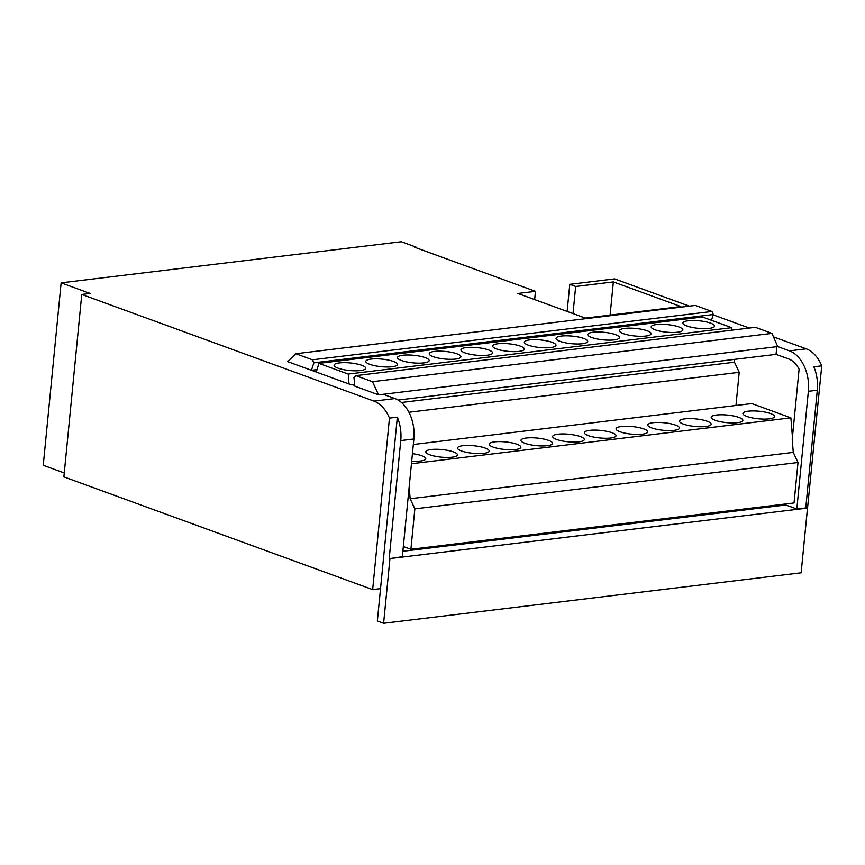 <?xml version="1.0" encoding="UTF-8"?>
<svg xmlns="http://www.w3.org/2000/svg" width="865" height="865" viewBox="0 0 865 865"><rect width="100%" height="100%" fill="white"/><g stroke="black" fill="none" stroke-linecap="round" stroke-linejoin="round"><path stroke-width="1.3" d="M770.607 413.578A15.905 3.806 5.6 0 0 753.307 410.929A15.905 3.806 5.6 0 0 742.916 413.459A15.905 3.806 5.6 0 0 746.884 416.443A15.905 3.806 5.6 0 0 764.184 419.103A15.905 3.806 5.6 0 0 774.575 416.562A15.905 3.806 5.6 0 0 770.607 413.578M707.181 421.244A15.905 3.806 5.6 0 0 689.892 418.595A15.905 3.806 5.6 0 0 679.49 421.136A15.905 3.806 5.6 0 0 683.469 424.12A15.905 3.806 5.6 0 0 700.758 426.769A15.905 3.806 5.6 0 0 711.16 424.239A15.905 3.806 5.6 0 0 707.181 421.244M643.765 428.921A15.905 3.806 5.6 0 0 626.465 426.261A15.905 3.806 5.6 0 0 616.075 428.802A15.905 3.806 5.6 0 0 620.043 431.786A15.905 3.806 5.6 0 0 637.343 434.446A15.905 3.806 5.6 0 0 647.734 431.905A15.905 3.806 5.6 0 0 643.765 428.921M580.339 436.587A15.905 3.806 5.6 0 0 563.05 433.938A15.905 3.806 5.6 0 0 552.659 436.468A15.905 3.806 5.6 0 0 556.627 439.452A15.905 3.806 5.6 0 0 573.917 442.112A15.905 3.806 5.6 0 0 584.318 439.571A15.905 3.806 5.6 0 0 580.339 436.587M738.894 417.417A15.905 3.806 5.6 0 0 721.594 414.757A15.905 3.806 5.6 0 0 711.203 417.298A15.905 3.806 5.6 0 0 715.171 420.282A15.905 3.806 5.6 0 0 732.471 422.942A15.905 3.806 5.6 0 0 742.862 420.401A15.905 3.806 5.6 0 0 738.894 417.417M675.479 425.083A15.905 3.806 5.6 0 0 658.179 422.434A15.905 3.806 5.6 0 0 647.788 424.964A15.905 3.806 5.6 0 0 651.756 427.948A15.905 3.806 5.6 0 0 669.045 430.608A15.905 3.806 5.6 0 0 679.447 428.067A15.905 3.806 5.6 0 0 675.479 425.083M612.052 432.749A15.905 3.806 5.6 0 0 594.763 430.1A15.905 3.806 5.6 0 0 584.362 432.641A15.905 3.806 5.6 0 0 588.33 435.625A15.905 3.806 5.6 0 0 605.63 438.274A15.905 3.806 5.6 0 0 616.021 435.744A15.905 3.806 5.6 0 0 612.052 432.749M548.637 440.426A15.905 3.806 5.6 0 0 531.337 437.766A15.905 3.806 5.6 0 0 520.946 440.307A15.905 3.806 5.6 0 0 524.914 443.291A15.905 3.806 5.6 0 0 542.214 445.951A15.905 3.806 5.6 0 0 552.605 443.41A15.905 3.806 5.6 0 0 548.637 440.426M453.509 451.93A15.905 3.806 5.6 0 0 436.209 449.27A15.905 3.806 5.6 0 0 425.818 451.811A15.905 3.806 5.6 0 0 429.786 454.795A15.905 3.806 5.6 0 0 447.075 457.455A15.905 3.806 5.6 0 0 457.477 454.914A15.905 3.806 5.6 0 0 453.509 451.93M411.697 461.153A15.905 3.806 5.6 0 0 425.764 458.753A15.905 3.806 5.6 0 0 421.796 455.758A15.905 3.806 5.6 0 0 412.432 453.66M485.211 448.092A15.905 3.806 5.6 0 0 467.922 445.443A15.905 3.806 5.6 0 0 457.52 447.973A15.905 3.806 5.6 0 0 461.499 450.957A15.905 3.806 5.6 0 0 478.788 453.617A15.905 3.806 5.6 0 0 489.179 451.076A15.905 3.806 5.6 0 0 485.211 448.092M516.924 444.253A15.905 3.806 5.6 0 0 499.624 441.604A15.905 3.806 5.6 0 0 489.233 444.145A15.905 3.806 5.6 0 0 493.201 447.129A15.905 3.806 5.6 0 0 510.501 449.778A15.905 3.806 5.6 0 0 520.892 447.248A15.905 3.806 5.6 0 0 516.924 444.253M392.115 366.738A15.905 3.806 -174.4 0 1 374.956 365.754A15.905 3.806 -174.4 0 1 365.798 361.354A15.905 3.806 -174.4 0 1 371.139 359.072A15.905 3.806 -174.4 0 1 388.299 360.056A15.905 3.806 -174.4 0 1 397.457 364.457A15.905 3.806 -174.4 0 1 392.115 366.738M360.413 370.566A15.905 3.806 -174.4 0 1 343.243 369.582A15.905 3.806 -174.4 0 1 334.085 365.181A15.905 3.806 -174.4 0 1 339.426 362.911A15.905 3.806 -174.4 0 1 356.596 363.895A15.905 3.806 -174.4 0 1 365.744 368.295A15.905 3.806 -174.4 0 1 360.413 370.566M677.511 332.225A15.905 3.806 -174.4 0 1 660.341 331.241A15.905 3.806 -174.4 0 1 651.194 326.84A15.905 3.806 -174.4 0 1 656.524 324.559A15.905 3.806 -174.4 0 1 673.694 325.543A15.905 3.806 -174.4 0 1 682.853 329.943A15.905 3.806 -174.4 0 1 677.511 332.225M614.085 339.891A15.905 3.806 -174.4 0 1 596.926 338.907A15.905 3.806 -174.4 0 1 587.768 334.506A15.905 3.806 -174.4 0 1 593.109 332.236A15.905 3.806 -174.4 0 1 610.268 333.209A15.905 3.806 -174.4 0 1 619.427 337.61A15.905 3.806 -174.4 0 1 614.085 339.891M550.67 347.557A15.905 3.806 -174.4 0 1 533.51 346.573A15.905 3.806 -174.4 0 1 524.352 342.183A15.905 3.806 -174.4 0 1 529.683 339.902A15.905 3.806 -174.4 0 1 546.853 340.886A15.905 3.806 -174.4 0 1 556.011 345.286A15.905 3.806 -174.4 0 1 550.67 347.557M487.255 355.234A15.905 3.806 -174.4 0 1 470.084 354.25A15.905 3.806 -174.4 0 1 460.926 349.849A15.905 3.806 -174.4 0 1 466.267 347.568A15.905 3.806 -174.4 0 1 483.427 348.552A15.905 3.806 -174.4 0 1 492.585 352.952A15.905 3.806 -174.4 0 1 487.255 355.234M423.828 362.9A15.905 3.806 -174.4 0 1 406.669 361.916A15.905 3.806 -174.4 0 1 397.511 357.515A15.905 3.806 -174.4 0 1 402.852 355.245A15.905 3.806 -174.4 0 1 420.012 356.218A15.905 3.806 -174.4 0 1 429.17 360.618A15.905 3.806 -174.4 0 1 423.828 362.9M709.224 328.386A15.905 3.806 -174.4 0 1 692.054 327.403A15.905 3.806 -174.4 0 1 682.896 323.002A15.905 3.806 -174.4 0 1 688.237 320.731A15.905 3.806 -174.4 0 1 705.397 321.715A15.905 3.806 -174.4 0 1 714.555 326.105A15.905 3.806 -174.4 0 1 709.224 328.386M645.798 336.053A15.905 3.806 -174.4 0 1 628.639 335.069A15.905 3.806 -174.4 0 1 619.481 330.679A15.905 3.806 -174.4 0 1 624.822 328.397A15.905 3.806 -174.4 0 1 641.981 329.381A15.905 3.806 -174.4 0 1 651.14 333.782A15.905 3.806 -174.4 0 1 645.798 336.053M582.383 343.729A15.905 3.806 -174.4 0 1 565.213 342.745A15.905 3.806 -174.4 0 1 556.054 338.345A15.905 3.806 -174.4 0 1 561.396 336.063A15.905 3.806 -174.4 0 1 578.566 337.047A15.905 3.806 -174.4 0 1 587.724 341.448A15.905 3.806 -174.4 0 1 582.383 343.729M518.957 351.395A15.905 3.806 -174.4 0 1 501.797 350.411A15.905 3.806 -174.4 0 1 492.639 346.011A15.905 3.806 -174.4 0 1 497.981 343.74A15.905 3.806 -174.4 0 1 515.14 344.713A15.905 3.806 -174.4 0 1 524.298 349.114A15.905 3.806 -174.4 0 1 518.957 351.395M455.541 359.062A15.905 3.806 -174.4 0 1 438.371 358.078A15.905 3.806 -174.4 0 1 429.224 353.688A15.905 3.806 -174.4 0 1 434.554 351.406A15.905 3.806 -174.4 0 1 451.725 352.39A15.905 3.806 -174.4 0 1 460.883 356.791A15.905 3.806 -174.4 0 1 455.541 359.062M785.171 505.041L785.279 504.014M403.328 546.529L410.897 549.286L794.038 502.954L798.006 462.505L793.27 452.395L792.232 439.247L799.098 369.171A25.117 16.586 -96.9 0 0 788.664 358.953L776.046 354.358L776.802 346.681M792.437 437.128L790.902 417.838L751.815 403.566L735.964 405.48L739.218 372.318L408.907 412.259M317.022 369.636L311.497 370.296L316.287 372.047L318.904 363.365L702.423 316.99L731.736 327.684L731.941 330.16M734.266 359.407L734.482 362.208L739.218 372.318M409.188 486.833L410.129 498.737L414.854 508.836L410.897 549.286M378.611 394.84L372.469 381.703L355.861 375.637L353.958 377.464L354.823 386.158L378.611 394.84L777.7 346.573L789.453 350.866A33.486 22.112 83.1 0 1 808.364 391.294L796.827 508.998L785.788 504.976L785.885 503.938M414.854 508.836L798.006 462.505M413.329 444.502L735.964 405.48M790.902 417.838L411.448 463.726M734.482 362.208L401.436 402.485M731.736 327.684L348.227 374.069L349.017 383.995L354.747 385.347M318.904 363.365L348.227 374.069M410.129 498.737L793.27 452.395M785.788 504.976L402.863 551.275M804.612 537.36L821.75 365.841L813.879 366.792A33.486 22.112 -96.9 0 1 817.295 390.212L805.758 507.928L796.827 508.998M383.206 394.289L394.959 398.57A33.486 22.112 -96.9 0 1 413.87 438.998L402.333 556.714L389.953 558.563L807.488 508.069L805.802 507.452M821.75 365.841A33.486 22.112 -96.9 0 0 806.256 348.833L789.453 350.866M316.287 372.047L349.017 383.995M311.497 370.296L287.623 361.624L295.83 353.731L312.438 359.797L313.865 362.824L311.411 370.307M777.7 346.573L771.958 333.393L372.469 381.703M394.959 398.57L373.972 401.111L81.764 294.446L90.122 293.44L61.134 282.855L401.328 241.713L416.011 247.076L414.67 247.239L535.467 291.332L517.875 293.462L585.4 318.104L680.874 306.556L613.361 281.914L575.658 286.477L569.786 284.325L614.658 278.898L689.308 306.145M713.236 314.882L749.328 328.051M773.613 336.918L806.256 348.833M776.046 354.358L398.084 400.062M807.488 508.069L801.141 572.792L383.606 623.287L389.953 558.563M389.228 558.293L400.765 440.588A33.486 22.112 -96.9 0 0 397.338 417.168L377.356 621.005L383.606 623.287M312.438 359.797L711.938 311.476L695.33 305.421L295.83 353.731M711.938 311.476L713.355 314.514L711.462 320.288M313.865 362.824L713.355 314.514M373.972 401.111A33.486 22.112 83.1 0 1 389.466 418.119L397.338 417.168M355.861 375.637L755.35 327.327L771.958 333.393M569.786 284.325L567.126 311.432M575.658 286.477L573.008 313.584M613.361 281.914L610.095 315.12M535.467 291.332L534.657 299.582M416.011 247.076L415.946 247.704M64.269 472.96L43.25 465.294L61.134 282.855M389.466 418.119L372.653 589.595L63.88 476.885L81.764 294.446M372.653 589.595L380.524 588.643M817.295 390.212L808.364 391.294M413.87 438.998L400.765 440.588"/></g></svg>
